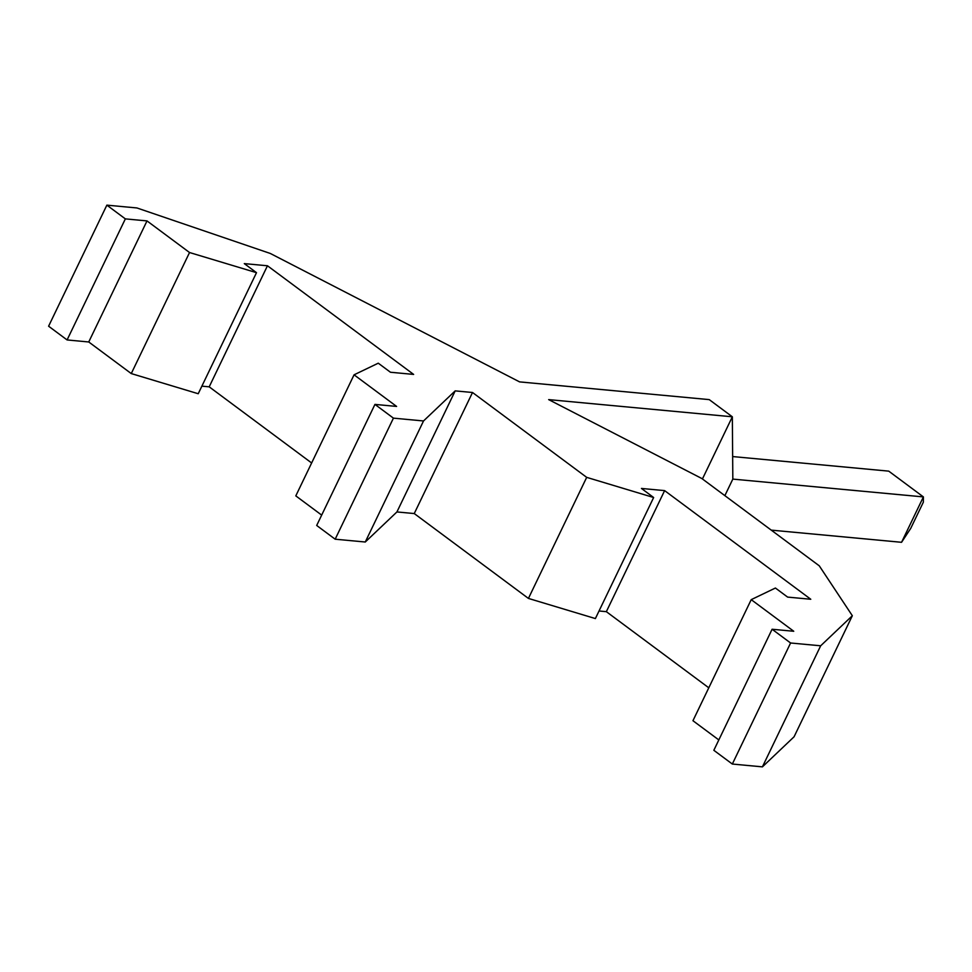 <?xml version="1.0" encoding="UTF-8"?>
<svg xmlns="http://www.w3.org/2000/svg" width="972" height="972" viewBox="0 0 972 972"><rect width="100%" height="100%" fill="white"/><g stroke="black" fill="none" stroke-linecap="round" stroke-linejoin="round"><path stroke-width="1.46" d="M321.671 515.099L295.804 495.878L354.063 374.815L378.266 363.188L390.465 372.252L413.635 374.414L267.458 265.769L244.288 263.606L256.499 272.67L189.54 252.526L147.003 220.911L125.352 218.882L67.092 339.945L48.6 326.203L106.859 205.141L125.352 218.882M708.795 687.812L606.346 611.667L664.617 490.617L641.447 488.442L653.646 497.518L595.386 618.569L528.428 598.424L414.254 513.556L396.928 511.94L365.265 542.012L423.525 420.961L393.429 418.142L335.17 539.205L316.69 525.463L374.949 404.401L396.6 406.43L354.063 374.815M365.265 542.012L335.17 539.205M396.928 511.94L455.188 390.878L423.525 420.961M852.335 615.726L794.075 736.776L762.413 766.859L820.672 645.797L852.335 615.726L819.262 565.813L701.808 478.503L548.67 399.613L732.341 416.794L732.827 479.099L923.4 496.911L901.554 542.303L771.258 530.129M732.827 479.099L724.869 495.647M414.254 513.556L472.514 392.494L455.188 390.878M732.657 456.561L888.736 471.141L923.4 496.911L923.351 502.172L910.728 528.379L901.554 542.303M528.428 598.424L586.687 477.361L472.514 392.494M256.499 272.67L198.227 393.733L131.269 373.576L189.54 252.526M653.646 497.518L586.687 477.361M923.351 502.172L910.728 528.379M606.346 611.667L599.031 610.987M820.672 645.797L790.588 642.99L772.096 629.249L793.747 631.265L751.222 599.651L775.413 588.024L787.624 597.1L810.782 599.262L664.617 490.617M311.635 462.976L209.199 386.832L267.458 265.769M131.269 373.576L88.744 341.974L67.092 339.945M88.744 341.974L147.003 220.911M702.428 478.965L732.341 416.794L709.232 399.613L519.583 381.887L270.301 253.461L136.943 207.959L106.859 205.141M762.413 766.859L732.329 764.041L713.837 750.299L772.096 629.249M718.818 739.935L692.951 720.714L751.222 599.651M209.199 386.832L201.884 386.151M374.949 404.401L393.429 418.142M790.588 642.99L732.329 764.041"/></g></svg>
